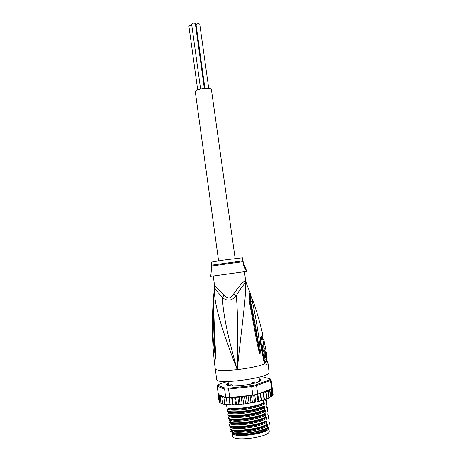 <?xml version="1.0" encoding="UTF-8"?>
<svg xmlns="http://www.w3.org/2000/svg" width="462" height="462" viewBox="0 0 462 462"><rect width="100%" height="100%" fill="white"/><g stroke="black" fill="none" stroke-linecap="round" stroke-linejoin="round"><path stroke-width="0.69" d="M191.684 24.267L191.632 24.139C192.544 23.088 193.763 22.875 195.293 23.504L195.328 23.758M196.136 24.861L196.09 24.74C197.003 23.689 198.215 23.475 199.734 24.099L199.769 24.347M195.461 24.521L196.102 24.815M188.964 26.38L188.912 26.253C189.212 25.526 190.171 25.202 191.788 25.266M218.584 260.822L195.334 91.961C194.479 89.23 209.881 86.706 211.382 89.339L235.152 258.524M268.896 427.772L269.248 431.745C267.914 437.595 232.201 441.834 232.646 436.116L232.201 432.865C231.745 438.467 267.434 434.216 268.786 428.476L268.774 427.396M235.585 434.216C238.294 435.123 242.463 435.337 248.077 434.863L249.578 434.707C257.201 433.72 262.676 432.149 266.008 429.995M252.599 382.513L253.523 382.265L252.599 382.513L251.42 383.957M253.523 382.265L254.828 382.911M230.157 385.314L230.821 384.696L231.479 384.771L232.657 386.059M230.821 384.696L231.479 384.771M232.12 386.047L232.629 385.834M251.403 383.83L251.721 383.887M214.576 287.485L214.38 289.333C214.293 302.691 219.075 322.609 237.225 369.646C242.804 317.261 246.286 295.911 245.507 283.102L245.039 281.352L245.738 281.185L244.398 271.662M213.265 275.981L214.576 285.533L224.185 295.085C226.091 297.187 227.795 298.123 229.302 297.88C230.792 297.747 232.282 296.39 233.76 293.815C239.478 285.424 243.237 281.271 245.039 281.352M246.644 284.038L245.738 281.185M266.69 364.645L265.702 362.531L266.955 361.382L267.995 363.144L267.827 363.704L266.69 364.645L264.951 363.796C258.853 366.204 249.613 368.156 237.225 369.646C226.368 331.987 223.117 311.862 222.372 297.632C217.244 291.649 214.645 288.3 214.582 287.578L214.639 286.937M224.185 295.085L222.372 297.632C227.292 301.519 231.901 300.906 236.203 295.801C237.849 309.962 237.705 330.688 237.225 369.646C223.689 370.98 216.372 370.715 215.257 368.855L216.707 379.545C215.529 384.904 267.302 378.338 269.127 372.863L267.995 363.144M262.589 338.658L261.261 339.813L260.949 342.019L264.212 359.886L265.702 362.531L264.559 361.596M264.541 361.55L265.153 362.422L264.951 363.796L263.675 360.441L260.366 342.515C259.944 339.391 260.343 337.364 261.561 336.434L262.918 335.268M254.314 304.579L252.743 300.005C252.142 298.671 252.021 299.249 252.385 301.732C257.808 326.761 258.298 335.164 259.332 341.632L260.302 351.103L260.048 354.106L259.251 352.518L257.276 344.173L249.261 301.143C248.487 297.309 249.185 293.099 250.225 293.099L250.439 293.63M250.895 297.603L250.514 297.407C250.133 297.69 250.161 299.11 250.589 301.674C256.029 326.969 256.918 335.314 258.154 341.77L259.985 354.088M252.385 301.732L250.595 301.674M260.302 351.103L259.684 351.114L260.048 354.106M259.251 352.518L259.632 352.269L250.231 302.489M249.474 302.235L250.225 302.466L250 301.403M249.261 301.143L249.994 301.38L249.619 298.117C249.584 296.361 249.803 295.195 250.271 294.606L251.103 297.736M250.71 297.372C250.202 295.923 249.838 295.98 249.624 297.54M267.117 360.984L267.429 361.833M213.479 298.36L213.583 306.901C213.894 333.674 215.113 342.55 215.384 348.972L215.754 359.188L213.993 347.395C213.542 341.435 212.376 333.76 212.532 314.096L212.895 306.531M214.986 347.609L215.436 356.231C215.431 352.587 214.125 350.779 213.496 316.92M215.864 357.519L215.783 359.165M215.754 359.188L215.436 356.231L215.084 356.335M215.257 368.855C212.797 350.577 211.885 332.322 212.532 314.096L212.878 306.803L213.461 306.514M245.744 281.248L246.24 283.067M233.76 293.815L236.203 295.801C241.072 287.861 244.173 283.628 245.507 283.102L246.188 282.94L250.225 293.099L251.455 298.013M243.07 261.683L211.827 265.991L210.707 276.34L246.962 271.31L246.119 269.646C245.183 269.768 242.429 263.479 243.307 263.045L246.142 269.277M211.573 268.341L211.024 273.4M211.787 265.153L242.873 260.839L242.446 257.808L224.064 260.014L211.371 262.121L211.827 266.02M243.37 262.947C243.844 263.507 244.219 265.072 244.49 267.648M267.059 360.481L266.499 359.684L266.897 360.868L266.487 360.21M264.841 351.415L264.899 351.715M265.477 356.427L265.419 357.132L264.72 357.611L265.09 360.019L266.892 359.355L266.389 352.72L266.193 351.842L266.066 353.372L265.217 353.973L265.621 356.41L266.47 355.792L266.476 357.011L265.794 357.49L266.17 359.898M265.142 351.963L265.015 353.494L264.143 354.1L264.547 356.537L265.621 356.41M263.687 344.017L262.791 339.587M263.854 345.299L263.698 344.525M264.749 348.625L265.523 348.129L264.709 343.895L263.663 344.023L263.051 344.687C261.862 345.749 263.438 352.991 264.547 352.056M263.785 344.513L263.9 345.097M264.766 348.695L265.638 348.591L265.124 349.26L264.917 346.974L265.211 348.573M262.803 339.737L263.86 339.616L265.638 348.591M262.745 339.391L263.715 339.275L263.86 339.616M264.709 343.895L264.114 344.565C262.959 345.634 264.518 352.835 265.604 351.934L266.106 351.08M264.72 357.611L265.794 357.49M264.143 354.1L265.217 353.973M265.015 353.494L266.066 353.372M264.83 352.425L265.881 352.304M265.633 351.905L266.193 351.842M260.366 342.515L260.874 342.209L260.73 340.096L261.365 338.698C262.497 338.178 262.918 337.751 262.63 337.416M228.447 385.695L228.113 384.494L226.923 384.476L228.043 383.616L228.199 384.782M259.783 380.994L259.661 380.122L260.909 380.139L260.776 380.497L257.912 381.774L258.472 381.907M231.849 432.27C233.726 434.159 238.981 434.771 247.603 434.113C257.49 433.004 264.339 431.063 268.145 428.297L267.966 427.021L267.475 428.153C262.705 430.584 255.954 432.265 247.228 433.189C239.166 433.841 233.766 433.391 231.04 431.849L230.729 431.548L231.156 430.093M231.058 430.549C232.386 434.459 260.793 431.306 267.486 425.635L267.157 427.818C261.983 430.255 255.301 431.941 247.112 432.888C239.004 433.645 233.645 433.298 231.04 431.849M272.164 387.843L273.007 393.815M273.065 394.577L272.13 396.113L271.142 389.143L271.627 388.767L270.449 380.463L271.009 379.487L270.201 378.886L261.492 376.501M218.162 395.53L218.434 394.658L217.1 386.174L217.718 385.348L225.104 388.097L228.748 388.155L251.507 385.741L255.971 384.817L269.681 379.776L270.201 378.886M271.009 379.487L272.182 387.722L271.627 388.767M227.131 381.52L218.601 384.436L217.718 385.348M259.107 378.696L261.157 379.602C262.555 381.283 252.05 384.499 241.147 385.603C231.676 386.451 226.807 386.053 226.53 384.407L228.257 382.975M217.1 386.174L224.572 388.992L225.104 388.097M229.73 397.58L228.563 389.062L251.669 386.613L252.864 395.183L229.73 397.58L225.727 397.464L224.572 388.992L228.563 389.062L228.748 388.155M259.095 393.63L260.325 394.282L260.545 393.064L257.756 394.15L256.554 385.603L270.449 380.463L269.681 379.776M251.507 385.741L251.669 386.613L256.554 385.603L255.971 384.817M257.756 394.15L252.864 395.183M260.545 393.064L262.202 392.821L263.225 393.462L263.398 392.238L264.662 392.042L265.783 392.619L265.927 391.441L266.741 391.274L267.954 391.764L268.075 390.627L269.716 390.927L269.82 389.83L271.027 390.107L271.142 389.143M268.26 390.575L270.541 389.189L260.787 392.971M270.541 389.189L271.333 389.091M271.777 388.6L272.701 395.102M272.158 387.872L273.082 394.34M238.814 404.29L237.791 396.846L238.583 397.02L239.149 397.863L239.818 396.904L241.147 396.546L242.175 403.996L240.898 404.354L239.974 403.84L239.582 404.469L237.433 404.625L236.44 404.094L236.169 404.695L234.142 404.781L233.091 404.233L232.952 404.804L231.069 404.816L229.989 404.25L229.989 404.799L228.875 397.574M232.582 404.545L231.601 397.384M229.083 397.574L229.989 404.25M229.822 404.504L228.286 404.735L227.194 404.146L226.288 397.499M225.727 397.464L224.001 397.118L223.955 398.042L224.746 397.199M227.269 404.36L225.843 404.539L224.751 403.927L223.955 398.042M225 397.164L224.001 397.118M224.209 396.841L221.991 396.806L221.91 397.742L222.661 396.927M224.821 404.135L223.77 404.238L222.707 403.597L221.91 397.742M218.728 395.576L218.41 396.269L219.392 395.703L219.121 396.841L219.814 396.153L220.582 396.159L220.293 397.337L221.038 396.581L222.234 396.517L221.991 396.806M222.788 403.828L221.079 403.164L220.293 397.337M221.171 403.407L219.906 402.639L219.121 396.841M219.964 402.829L219.311 402.333M218.41 396.269L219.19 402.027M219.173 401.876L218.174 395.616L218.67 395.172M218.324 394.404L218.37 394.773M241.147 396.546L242.117 396.667L242.793 397.487L243.387 396.523L244.571 396.142L245.605 403.603L244.467 403.979L243.624 403.47L243.116 404.129L242.175 403.996M248.019 395.686L249.053 403.107L248.065 403.493L247.32 402.991L246.708 403.684L245.605 403.603M251.438 395.333L252.443 402.529L251.623 402.916L250.993 402.419L250.294 403.141L249.053 403.107M272.13 396.113L271.852 395.917L270.848 397.066L270.541 396.766L269.086 397.996L268.786 397.638L267.66 398.637L266.874 398.96L266.614 398.515L264.299 399.873L264.062 399.382L263.173 400.231L261.411 400.739L261.163 400.225L260.297 401.039L258.362 401.524L257.981 401.016L257.149 401.807L255.082 402.258L254.568 401.755L253.794 402.512L252.443 402.529M242.793 397.487L243.624 403.47M239.149 397.863L239.974 403.84M237.791 396.846L235.17 397.262L235.62 398.128L236.353 397.187M235.62 398.128L236.44 404.094M235.597 404.469L234.581 397.077M236.411 397.17L234.65 397.066M234.257 397.112L231.953 397.389L232.276 398.279L233.056 397.36M232.276 398.279L233.091 404.233M248.29 395.657L249.301 395.68L250.156 396.436L250.67 395.414M244.571 396.142L245.715 396.217L246.489 397.008L247.32 402.991M246.489 397.008L246.985 396.038L247.892 395.697M224.076 396.783L218.792 394.6L219.265 395.686M250.156 396.436L250.993 402.419M267.937 391.545L267.827 390.777M269.583 390.679L269.479 389.922M253.626 395.039L254.568 401.755M255.705 401.876L254.718 394.819M257.039 394.317L257.981 401.016M258.789 401.16L257.808 394.126M260.325 394.282L261.163 400.225M261.636 400.392L260.603 393.047M264.443 399.613L263.398 392.238M263.225 393.462L264.062 399.382M265.783 392.619L266.614 398.515M266.961 398.787L265.927 391.441M267.954 391.764L268.786 397.638M269.115 397.944L268.075 390.627M269.716 390.927L270.541 396.766M270.848 397.066L269.82 389.83M271.027 390.107L271.852 395.917M229.88 429.198L230.561 426.928C231.878 430.734 260.268 427.546 266.972 421.979L266.597 424.486C257.571 429.365 234.43 431.935 229.88 429.198L229.943 429.66C234.667 432.409 257.565 429.845 266.661 424.953L267.359 424.722L267.486 425.635M230.561 426.928L230.665 426.438M229.383 425.554L230.07 423.313C231.37 427.009 259.742 423.798 266.459 418.329L266.077 420.807C257.097 425.577 234.078 428.21 229.383 425.554L229.447 426.016C233.986 428.678 257.109 426.085 266.147 421.269L266.845 421.073L266.972 421.979M230.07 423.313L230.174 422.782M226.513 404.458L226.969 407.836C231.422 410.06 254.597 407.317 263.559 402.916L264.276 402.852L264.01 406.115C255.053 410.585 231.866 413.305 227.402 411.007L227.466 411.463C232.091 413.761 254.914 411.093 264.073 406.583L264.79 406.491L264.593 410.25L265.303 410.129L265.044 413.455C256.087 418.07 232.969 420.755 228.39 418.272L228.453 418.734L229.325 419.034C235.21 421.021 256.491 418.312 265.107 413.917L265.817 413.773L265.563 417.128C256.947 421.581 235.655 424.278 229.758 422.222L228.886 421.91L228.95 422.372C233.633 424.953 256.641 422.303 265.627 417.596L266.331 417.417L266.459 418.329M228.886 421.91L229.683 419.167M228.39 418.272L229.187 415.477M264.524 409.782C255.376 414.362 232.536 417.013 227.899 414.633L227.962 415.095C232.525 417.498 255.63 414.801 264.593 410.25M227.899 414.633L228.69 411.827M227.402 411.007L228.193 408.189M266.597 424.486L266.661 424.953M266.077 420.807L266.147 421.269M265.044 413.455L265.107 413.917M264.01 406.115L264.073 406.583M265.563 417.128L265.627 417.596M263.178 400.231L263.559 402.916M268.145 428.297L268.948 426.749L269.462 422.124L268.786 422.21L269.005 418.895L268.942 418.445L268.278 418.624L268.503 415.338L268.439 414.888L267.769 415.038L268 411.786L267.937 411.336L267.267 411.457L267.504 408.235L267.44 407.784L266.759 407.882L267.001 404.683L266.938 404.233L266.256 404.308L266.499 401.143L266.435 400.693L265.754 400.739L265.714 399.411M229.574 419.698L231.341 420.645C237.387 422.724 260.273 419.184 265.945 414.68M231.56 430.197C235.435 433.298 261.013 429.943 267.284 424.78M230.983 426.518C234.644 429.608 260.632 426.207 266.845 421.073M230.417 422.84C233.836 425.906 260.06 422.499 266.331 417.417M230.14 419.334L231.214 419.733C237.26 421.794 260.146 418.254 265.817 413.773M267.157 427.818L267.475 428.153M229.291 415.5C232.201 418.508 258.911 415.101 265.303 410.129M228.73 411.838C231.381 414.812 258.333 411.405 264.79 406.491M228.182 408.177C230.555 411.128 257.756 407.715 264.276 402.852M229.083 416.089C230.353 419.571 258.691 416.302 265.431 411.036M228.592 412.479C229.845 415.858 258.166 412.56 264.917 407.397M228.084 408.916L228.118 408.893C229.458 412.139 257.663 408.806 264.403 403.759M268.393 428.124C265.488 431.11 258.61 433.241 247.765 434.523C239.795 435.14 234.754 434.615 232.634 432.94M259.153 379.007L260.239 379.366L259.286 379.677L259.488 381.034M259.142 378.938L261.007 379.804L260.966 380.451M226.946 385.175L226.727 384.563L228.292 383.217M259.661 380.122L259.303 379.7M254.475 383.021L255.567 382.906M243.572 385.314L247.828 384.661M235.17 386.036L239.143 385.764M230.238 385.614L228.869 385.77M228.349 384.956L227.61 385.192M228.338 383.587L228.043 383.616M218.41 394.623L218.792 394.6M261.261 339.813L261.561 336.434M265.211 361.486L266.482 360.089L267.827 362.52M263.675 360.441L264.16 360.117L264.778 361.989M250.046 301.628L250.589 301.674M266.77 359.482L267.209 361.001L266.505 360.221M263.149 344.588L264.206 344.467M265.396 357.155L266.453 357.034M260.874 342.209L264.16 360.117M227.599 383.72L227.702 384.442M244.167 404.013L243.347 404.106M247.805 403.534L246.979 403.649M251.403 402.956L250.6 403.089M254.903 402.292L254.146 402.442M258.235 401.559L257.536 401.721M261.336 400.762L260.724 400.929M264.218 399.901L263.646 400.08M266.77 399.001L266.204 399.214M268.93 398.071L268.416 398.308M249.255 395.674L250.583 395.449M264.57 392.053L265.835 391.597M266.62 391.291L268.052 390.673M238.554 397.008L239.87 396.893M242.082 396.662L243.434 396.506M245.674 396.217L247.026 396.021M231.936 397.378L233.119 397.343M224.012 397.095L224.838 397.181M219.346 395.749L220.022 396.148M220.443 396.321L221.183 396.563M222.014 396.766L222.771 396.916M229.758 422.222L231.341 420.645L231.214 419.733L229.325 419.034M228.344 384.979L228.442 385.695M260.464 380.844L260.366 380.145M260.551 380.122L260.632 380.676M227.789 385.158L227.847 385.545M228.216 383.604L228.505 385.706M204.325 88.323L195.339 23.626M200.6 88.935L191.632 24.139M208.72 88.334L199.775 24.22M204.92 88.277L196.09 24.74M197.69 89.859L188.912 26.253M258.899 377.229L259.436 381.04M228.055 381.508L228.632 385.73M262.809 339.68L262.543 337.976M262.734 337.15L262.942 335.372C260.204 323.342 256.803 311.55 252.743 300.005C252.818 299.376 252.073 298.51 250.514 297.407L250.6 297.447M214.576 285.533L213.386 299.463L215.136 349.815M212.878 306.803L213.461 303.598M242.873 260.839L243.693 263.219M264.882 351.732L264.818 351.374M266.482 360.089L266.43 359.731M264.114 344.565L263.051 344.687M266.112 351.132L263.86 339.541M266.476 357.011L265.419 357.132M262.757 337.11L262.993 339.362M232.184 423.504L232.132 423.134M270.183 378.996L270.986 379.631M242.117 396.667L243.387 396.523M245.715 396.217L246.985 396.038M249.301 395.68L250.554 395.466M239.818 396.904L238.583 397.02M264.662 392.042L265.823 391.626M266.741 391.274L268.029 390.719M270.778 389.114L268.422 390.534M259.477 381.034L259.286 379.677M257.831 381.849L257.871 382.143M221.038 396.581L220.403 396.384M219.814 396.153L219.259 395.882M218.514 395.489L218.907 395.68"/></g></svg>
